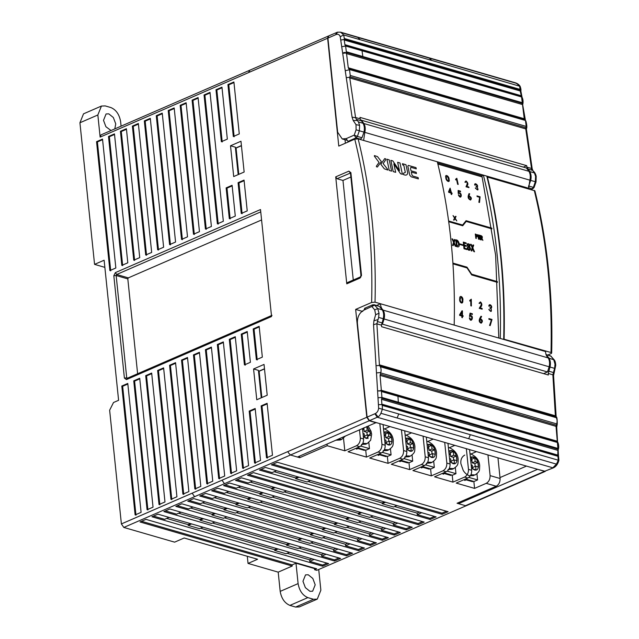 <?xml version="1.0" encoding="UTF-8"?>
<svg xmlns="http://www.w3.org/2000/svg" width="639" height="639" viewBox="0 0 639 639"><rect width="100%" height="100%" fill="white"/><g stroke="black" fill="none" stroke-linecap="round" stroke-linejoin="round"><path stroke-width="0.96" d="M375.037 302.175L454.185 325.099C455.599 267.597 449.976 213.154 437.308 161.779L358.152 138.863C370.828 190.238 376.451 244.681 375.037 302.175L371.634 302.463L355.651 309.412L362.76 311.465M376.643 305.434L380.501 303.757C380.612 306.496 381.515 308.621 383.184 310.147L548.23 357.944C549.612 360.42 549.915 363.367 549.149 366.786L384.103 318.989L382.426 324.157L547.471 371.954L549.149 366.786M249.817 70.202L249.026 71.033L248.867 72.455L327.631 38.228L338.774 146.091L354.757 139.142L358.152 138.863M363.623 140.444L364.813 132.369C365.588 128.958 365.284 126.011 363.903 123.527L361.347 120.204L360.779 120.452M345.02 139.733L345.379 143.224M454.185 325.099L503.684 339.437C505.106 281.935 499.474 227.492 486.806 176.116L528.669 188.241L527.966 188.545M437.595 162.945L481.902 175.781L483.396 175.126L437.308 161.779M248.867 72.455L249.761 70.226L101.034 134.869L100.131 137.105L248.867 72.463M241.414 145.572L235.456 148.16M299.539 456.118L299.699 457.684L290.473 455.008L369.23 420.774L366.802 417.275L288.037 451.501L288.333 452.708L290.473 455.008L123.822 527.439L121.386 523.932L109.636 410.222L113.518 402.506L118.598 400.294L104.125 260.225L94.564 264.37L104.86 267.358M94.564 264.37L79.931 122.768L83.517 113.838L101.433 106.05L105.195 105.906L110.882 107.552C116.106 109.78 119.349 114.453 120.611 121.57L121.09 126.155M318.757 569.828L320.866 590.188L317.287 599.118L299.371 606.906L295.601 607.05L289.914 605.405C284.69 603.176 281.448 598.503 280.186 591.387L278.197 572.145L292.231 566.042L139.989 521.959L145.964 519.363L316.696 568.806L314.612 569.716L316.76 570.339L466.414 505.657L316.76 570.339M247.293 556.273L248.036 563.414L278.197 572.145M123.822 527.439L174.615 542.152L184.168 537.998L257.589 559.261L248.036 563.414M299.699 457.684L327.208 445.726L327.048 444.161M458.403 502.669L458.506 503.668L457.061 503.252L496.215 486.231L486.215 483.34L474.569 488.396L456.19 483.076L467.836 478.012L464.585 477.077L452.939 482.133L434.56 476.814L446.206 471.75L442.963 470.815L431.317 475.871L412.93 470.552L424.576 465.488L421.333 464.545L409.687 469.609L391.308 464.289L402.953 459.225L399.71 458.283L388.065 463.347L369.677 458.027L381.323 452.963L378.08 452.021L366.435 457.085L348.055 451.765L359.701 446.701L356.458 445.758L344.812 450.822L327.208 445.726M442.108 514.299L271.375 464.857L277.35 462.261L448.083 511.703L442.108 514.299L441.988 513.141L446.421 511.224M436.141 516.895L430.167 519.491L259.434 470.048L265.401 467.452L436.141 516.895M253.459 472.644L424.192 522.087L418.226 524.683L247.485 475.24L253.459 472.644M412.251 527.279L406.276 529.875L235.543 480.424L241.518 477.836L412.251 527.279M400.31 532.471L394.335 535.067L223.602 485.616L229.569 483.02L400.31 532.471M388.36 537.663L382.394 540.259L211.653 490.808L217.627 488.212L388.36 537.663M376.419 542.854L370.444 545.442L199.711 496L205.686 493.404L376.419 542.854M364.478 548.038L358.503 550.634L187.77 501.192L193.737 498.596L364.478 548.038M352.528 553.23L346.562 555.826L175.821 506.384L181.795 503.788L352.528 553.23M340.587 558.422L334.612 561.018L163.88 511.575L169.846 508.979L340.587 558.422M328.646 563.614L322.671 566.21L151.93 516.767L157.905 514.171L328.646 563.614M497.965 457.844L500.097 478.515C500.177 482.118 498.883 484.689 496.215 486.231M383.496 428.649L384.51 428.945L389.974 426.564M405.118 434.911L406.132 435.207L411.596 432.827M426.748 441.174L427.763 441.469L433.226 439.097M448.37 447.436L449.385 447.731L454.848 445.359M470 453.698L471.015 453.994L476.478 451.621M423.082 436.157L425.215 456.829L428.465 457.772L426.325 437.092M420.774 467.141L421.58 467.94L422.786 467.293L421.492 467.86M422.786 467.293L429.296 469.186L429.232 468.531M427.954 468.163L427.076 468.539M423.146 466.766L421.237 467.596M424.663 467.836L425.534 467.46M422.802 466.67L421.061 467.421M442.404 473.403L443.21 474.202L444.409 473.563L443.123 474.122M444.409 473.563L450.926 475.448L450.862 474.793M449.584 474.426L448.706 474.801M444.768 473.028L442.859 473.858M446.286 474.106L447.164 473.723M444.424 472.932L442.683 473.691M464.026 479.665L464.833 480.464L466.039 479.825L464.753 480.384M466.039 479.825L472.556 481.71L472.485 481.055M471.207 480.688L470.336 481.063M468.786 479.985L467.916 480.368M466.398 479.29L464.489 480.121M466.055 479.194L464.313 479.953M487.964 454.944L490.097 475.616L500.097 478.515M473.85 481.455L474.569 488.396M486.215 483.34C488.875 481.798 490.169 479.226 490.097 475.616M469.577 449.624L471.718 470.296C471.79 473.898 470.496 476.47 467.836 478.012M466.334 448.682L468.475 469.353L471.718 470.296M452.228 475.192L452.939 482.133M464.585 477.077C467.253 475.536 468.547 472.964 468.475 469.353M447.955 443.362L450.088 464.034C450.16 467.636 448.866 470.208 446.206 471.75M444.704 442.42L446.845 463.091L450.088 464.034M430.598 468.922L431.317 475.871M442.963 470.815C445.623 469.274 446.917 466.694 446.845 463.091M428.465 457.772C428.537 461.374 427.243 463.946 424.576 465.488M401.452 429.895L403.592 450.567L406.835 451.509L404.695 430.83M399.151 460.879L399.95 461.677L401.156 461.031L399.87 461.598M401.156 461.031L407.674 462.924L407.602 462.269M406.324 461.893L405.453 462.277M401.516 460.503L399.607 461.334M403.033 461.574L403.912 461.198M401.172 460.407L399.431 461.158M409.687 469.609L408.968 462.66M421.333 464.545C424 463.011 425.294 460.431 425.215 456.829M406.835 451.509C406.907 455.112 405.613 457.684 402.953 459.225M379.83 423.633L381.962 444.305L385.205 445.247L383.073 424.568M377.521 454.617L378.328 455.415L379.534 454.768L378.24 455.327M379.534 454.768L386.044 456.653L385.98 456.006M384.702 455.631L383.823 456.014M379.885 454.241L377.976 455.072M381.403 455.311L382.282 454.936M379.55 454.137L377.809 454.896M388.065 463.347L387.346 456.398M399.71 458.283C402.37 456.741 403.664 454.169 403.592 450.567M385.205 445.247C385.285 448.85 383.991 451.422 381.323 452.963M359.509 430.055L360.34 438.042L363.583 438.977L362.521 428.745M355.891 448.354L356.698 449.153L357.904 448.506L356.618 449.065M357.904 448.506L364.422 450.391L364.35 449.744M363.072 449.369L362.201 449.752M358.263 447.979L356.354 448.81M359.781 449.049L360.66 448.674M357.92 447.875L356.179 448.634M366.435 457.085L365.716 450.136M378.08 452.021C380.748 450.479 382.042 447.907 381.962 444.305M363.583 438.977C363.655 442.587 362.361 445.159 359.701 446.701M344.812 450.822L343.51 438.266M356.458 445.758C359.118 444.217 360.412 441.645 360.34 438.042M264.482 368.767L258.523 371.355M272.925 464.178L441.988 513.141M314.612 569.716L314.492 568.558L295.993 563.207L298.101 583.599C299.364 590.716 302.606 595.388 307.83 597.617L313.525 599.262L317.287 599.118M308.23 574.773L312.806 578.447L315.203 584.821L312.639 591.219L309.939 591.323L305.362 587.64L302.966 581.274L305.53 574.876L308.23 574.773M374.75 542.367L370.324 544.292L370.444 545.442M262.653 501.256L259.258 502.725L247.876 499.434L247.796 498.668L226.398 492.469M228.762 491.439L224.337 493.364L213.202 490.137M382.394 540.259L382.274 539.1L369.47 535.394L369.31 533.853L346.801 527.335M349.166 526.304L345.771 527.782L334.389 524.483L334.309 523.716L260.289 502.278M250.712 506.447L247.317 507.917L235.935 504.626L235.855 503.859L214.456 497.661M216.821 496.631L212.396 498.556L201.261 495.329M370.324 544.292L357.521 540.586L357.361 539.044L334.852 532.527M337.216 531.496L333.822 532.974L322.439 529.675L322.36 528.908L248.347 507.47M373.895 533.469L369.47 535.394M382.274 539.1L386.699 537.175M251.271 497.957L247.876 499.434M225.152 484.945L236.286 488.172L240.703 486.247M383.616 527.63L381.251 528.661L381.411 530.202L385.836 528.277M361.107 521.112L357.712 522.59L346.33 519.291L349.725 517.822M381.411 530.202L394.215 533.908L398.64 531.983M263.212 492.765L259.825 494.243L271.208 497.541L274.594 496.064M348.614 517.494L346.25 518.525L346.33 519.291M262.102 492.445L259.746 493.476L259.825 494.243M410.589 526.792L406.156 528.717L406.276 529.875M250.161 497.637L247.796 498.668M434.472 516.408L430.047 518.333L430.167 519.491M337.783 523.014L334.389 524.483M336.673 522.686L334.309 523.716M371.674 532.822L369.31 533.853M238.219 502.829L235.855 503.859M235.935 504.626L239.329 503.149M394.215 533.908L394.335 535.067M325.834 528.205L322.439 529.675M324.724 527.878L322.36 528.908M359.725 538.014L357.361 539.044M357.521 540.586L361.946 538.661M238.762 511.639L235.376 513.109L223.993 509.818L223.914 509.043L202.515 502.853M204.871 501.823L200.454 503.748L189.32 500.521M358.503 550.634L358.383 549.484L345.579 545.778L345.419 544.236L322.911 537.719M325.275 536.688L321.88 538.166L310.498 534.867L310.418 534.1L236.406 512.662M226.27 508.021L223.914 509.043M223.993 509.818L227.38 508.34M312.783 533.07L310.418 534.1M310.498 534.867L313.893 533.397M350.004 543.853L345.579 545.778M358.383 549.484L362.808 547.559M347.784 543.206L345.419 544.236M214.329 513.213L211.964 514.235L212.044 515.01L215.439 513.532M211.964 514.235L190.566 508.037M192.93 507.015L188.505 508.94L177.37 505.713M346.562 555.826L346.442 554.676L333.638 550.97L333.478 549.428L310.969 542.91M313.334 541.88L309.939 543.358L298.557 540.059L298.477 539.292L224.457 517.854M226.821 516.831L223.426 518.301L212.044 515.01M301.951 538.581L298.557 540.059M300.841 538.262L298.477 539.292M335.842 548.398L333.478 549.428M333.638 550.97L338.063 549.045M346.442 554.676L350.867 552.751M214.88 522.023L211.485 523.493L200.103 520.194L200.023 519.427L178.624 513.229M180.989 512.206L176.564 514.131L165.429 510.904M334.612 561.018L334.493 559.868L321.689 556.154L321.529 554.62L299.02 548.102M301.384 547.072L297.99 548.55L286.607 545.251L286.528 544.484L212.515 523.045M202.387 518.405L200.023 519.427M200.103 520.194L203.498 518.724M288.892 543.454L286.528 544.484M286.607 545.251L290.002 543.773M326.114 554.237L321.689 556.154M334.493 559.868L338.918 557.943M323.893 553.59L321.529 554.62M202.93 527.215L199.544 528.685L188.162 525.386L188.082 524.619L166.683 518.421M169.039 517.398L164.622 519.315L153.48 516.096M322.671 566.21L322.551 565.06L309.747 561.346L309.588 559.812L287.079 553.294M289.443 552.264L286.048 553.741L274.666 550.443L274.586 549.676L200.574 528.237M190.438 523.597L188.082 524.619M188.162 525.386L191.548 523.916M278.061 548.965L274.666 550.443M276.951 548.645L274.586 549.676M314.172 559.429L309.747 561.346M322.551 565.06L326.976 563.135M311.952 558.782L309.588 559.812M310.426 480.488L307.039 481.966L295.657 478.667L295.577 477.9L274.179 471.702M276.535 470.671L272.118 472.596L260.984 469.369M430.047 518.333L417.243 514.627L417.083 513.085L394.575 506.567M396.939 505.545L393.544 507.015L382.162 503.724L382.082 502.949L308.07 481.518M297.942 476.87L295.577 477.9M295.657 478.667L299.044 477.197M384.446 501.927L382.082 502.949M382.162 503.724L385.557 502.246M419.448 512.063L417.083 513.085M417.243 514.627L421.668 512.702M286.544 490.872L283.149 492.349L271.767 489.051L271.687 488.284L250.288 482.086M252.653 481.055L248.228 482.98L237.093 479.753M406.156 528.717L393.352 525.01L393.193 523.469L370.684 516.951M373.048 515.921L369.654 517.398L358.271 514.107L358.191 513.333L284.179 491.902M274.051 487.253L271.687 488.284M271.767 489.051L275.161 487.573M360.556 512.31L358.191 513.333M358.271 514.107L361.666 512.63M395.557 522.446L393.193 523.469M393.352 525.01L397.777 523.085M259.746 493.476L238.347 487.277M381.251 528.661L358.743 522.143M346.25 518.525L272.238 497.094M230.519 145.78L233.698 176.564L244.146 172.019L240.967 141.235L230.519 145.78L235.352 147.178L238.187 174.607M253.579 368.967L256.766 399.758L267.214 395.214L264.035 364.43L253.579 368.967L258.42 370.372L261.255 397.801M295.993 563.207L292.111 564.892L292.231 566.042M315.035 568.327L314.492 568.558M114.812 128.878L115.747 123.894L113.351 117.52L108.774 113.846L106.074 113.95L103.51 120.348L105.906 126.722L111.034 130.524M79.931 122.768L97.847 114.98L101.433 106.05M141.538 521.288L292.111 564.892M97.847 114.98L100.131 137.105M418.226 524.683L418.106 523.525L249.034 474.561M418.106 523.525L422.531 521.6M288.037 451.501L121.386 523.932M327.631 38.228L328.039 36.367L328.678 35.944M376.179 422.571L297.447 457.029M543.605 373.631L547.471 371.954M382.426 324.157L381.499 324.556M503.684 339.437L545.546 351.554C545.666 354.294 546.561 356.418 548.23 357.944M537.239 469.218L545.323 471.342M376.203 422.802L369.23 420.774M544.236 471.454L465.48 505.689L458.506 503.676L537.263 469.441M361.347 120.204L526.392 168.001L528.948 171.324C530.33 173.808 530.634 176.755 529.859 180.166L528.669 188.241M500.002 477.589L526.456 466.095M261.854 397.546L259.138 371.267L264.498 368.935M486.806 176.116L483.396 175.126C496.064 226.51 501.687 280.944 500.273 338.446M481.902 175.781L495.64 255.241L498.803 338.023M384.103 318.989C384.87 315.57 384.566 312.623 383.184 310.147M529.859 180.166L364.813 132.369M355.651 309.412L366.802 417.275M379.414 306.408L374.246 304.739L377.721 308.557L382.338 309.899L379.414 306.408L374.805 305.075L363.839 310.155C359.398 312.727 357.241 317.016 357.369 323.022L367.098 417.139L369.526 420.646L378.016 416.892L375.397 413.537C377.258 412.53 378.336 410.741 378.631 408.169L373.535 324.78L373.903 320.794L375.652 314.684L374.71 309.883L377.721 308.557L379.039 313.278L375.652 314.684M383.248 318.741L378.639 317.399L376.89 323.845L381.499 325.179L383.248 318.741C383.999 315.331 383.696 312.383 382.338 309.899M381.499 325.179L381.595 326.713L548.342 375.005L548.246 373.472L552.863 374.805L554.612 368.368L550.003 367.034L548.246 373.472M367.098 417.139L375.397 413.537M365.252 308.325L363.831 310.083M378.016 416.892C379.047 416.364 380.013 415.166 380.916 413.289L382.386 409.224L382.25 405.422L381.914 404.615L378.464 404.671M558.43 455.958L381.914 404.615L381.531 399.311L381.946 397.466L380.061 375.381L380.828 372.529C381.291 370.237 381.124 368.304 380.325 366.738L379.414 364.845L376.89 323.845M378.639 317.399L379.039 313.278M552.863 374.805L555.387 415.805L556.297 417.698C557.128 419.28 557.296 421.213 556.801 423.489L557.248 424.144L556.713 427.219L557.567 442.156C557.631 441.429 559.373 445.367 558.438 449.121C557.927 448.929 558.326 453.514 558.51 455.942L558.909 460.288C558.007 463.754 556.385 466.166 554.045 467.516L544.532 471.326L369.526 420.646M381.826 404.152L557.807 455.112L558.294 460.168L556.465 464.13L553.039 467.58M556.801 423.489L556.034 426.341L557.903 448.474L381.93 397.514M557.232 442.068L381.259 391.108M381.531 391.539L557.504 442.507M381.946 397.466L557.927 448.426L558.43 449.113M545.994 354.549L549.085 358.183C550.451 360.676 550.754 363.623 550.003 367.034M549.085 358.183L554.317 359.957M544.532 471.326L553.246 467.916L377.298 417.267L374.861 413.768M557.248 424.144C557.264 419.016 556.904 416.62 556.178 416.947L553.574 375.58L555.738 365.348C555.579 362.672 555.091 360.867 554.285 359.925L550.778 356.035L553.693 359.525L555.011 364.238L554.612 368.368M557.903 448.474L557.807 455.112M526.927 167.146L529.803 171.572L534.412 172.913L531.536 168.48L526.927 167.146L526.712 165.661L359.957 117.376L360.172 118.854L355.564 117.52L356.362 119.349L358.439 121.945L363.048 123.279L360.172 118.854M360.156 139.438L361.986 137.744L363.966 132.129C364.717 128.719 364.414 125.771 363.048 123.279M363.966 132.129L356.099 129.805L356.011 124.629L353.207 120.499L352.081 117.161L340.244 36.703C339.461 34.594 338.119 33.859 336.226 34.49L337.432 32.198L328.821 35.864L327.927 38.1L337.648 132.217L342.232 138.927L346.106 138.599L347.999 141.379L348.966 141.658M336.226 34.49L327.927 38.1M340.787 40.041L344.181 39.522L344.325 38.5L343.702 34.945L340.579 32.174L515.793 82.918L519.619 85.89L520.138 90.474L520.729 91.153M355.564 117.52L349.765 77.942L350.228 75.458L349.533 69.739L348.271 67.774L345.627 46.016L344.884 44.674L344.181 39.522L520.138 90.474L520.178 90.962L344.197 40.001M346.114 138.671L354.23 135.117L357.377 136.403L359.35 130.795L359.621 125.388L358.439 121.945M345.603 45.984L521.576 96.944L524.244 118.734L525.506 120.707L526.201 126.418L525.737 128.902L531.536 168.48M522.39 102.735L346.418 51.775M346.258 52.406L522.231 103.366M521.608 96.976L345.627 46.016M529.803 171.572C531.161 174.064 531.464 177.011 530.713 180.422L528.437 186.604M526.712 165.661L523.365 167.122M535.378 181.724L530.713 180.422M341.585 32.701L429.36 58.117L431.66 60.417L520.146 86.369C519.267 84.835 517.766 83.669 515.641 82.878L515.793 82.918M534.412 172.913L535.594 176.348L535.322 181.756L533.501 187.035M520.178 90.962L521.576 96.944M368.823 442.547L369.454 448.626L365.867 450.183L357.361 447.715M360.716 446.094L369.454 448.626M363.016 433.474L364.222 433.825L364.605 437.483L368.016 438.466L367.641 434.816L364.653 436.11L364.797 437.539M362.537 428.857L363.751 429.208L363.647 428.258M366.786 426.54L367.161 430.199L369.869 430.982L370.34 435.598L367.641 434.816M363.751 429.208L362.625 429.696M363.799 427.834L364.174 431.493L367.161 430.199M367.161 435.023L366.882 432.276L364.174 431.493M366.882 432.276L369.869 430.982M390.453 448.81L391.076 454.888L387.498 456.446L378.991 453.978M382.346 452.356L391.076 454.888M384.638 439.736L385.852 440.087L386.228 443.746L389.646 444.728L389.263 441.078L386.283 442.372L386.427 443.801M384.159 435.119L385.373 435.471L384.998 431.812L388.408 432.803L388.792 436.461L391.491 437.244L391.971 441.861L389.263 441.078M385.373 435.471L384.247 435.958M388.408 432.803L385.429 434.097L385.804 437.755L388.792 436.461M388.792 441.285L388.504 438.538L385.804 437.755M388.504 438.538L391.491 437.244M412.075 455.072L412.706 461.15L409.12 462.708L400.613 460.24M403.968 458.618L412.706 461.15M406.268 445.998L407.474 446.349L407.858 450.008L411.268 450.998L410.893 447.34L407.906 448.634L408.057 450.064M405.789 441.381L407.003 441.733L406.62 438.074L410.038 439.065L410.414 442.723L413.121 443.506L413.593 448.123L410.893 447.34M407.003 441.733L405.877 442.22M410.038 439.065L407.051 440.367L407.426 444.017L410.414 442.723M410.414 447.548L410.134 444.8L407.426 444.017M410.134 444.8L413.121 443.506M433.705 461.334L434.328 467.413L430.75 468.97L422.243 466.502M425.598 464.88L434.328 467.413M427.89 452.26L429.104 452.612L429.48 456.27L432.899 457.26L432.523 453.602L429.536 454.904L429.68 456.326M427.419 447.643L428.625 447.995L428.25 444.337L431.66 445.327L432.044 448.985L434.744 449.768L435.223 454.385L432.523 453.602M428.625 447.995L427.499 448.482M431.66 445.327L428.681 446.629L429.057 450.279L432.044 448.985M432.044 453.81L431.756 451.062L429.057 450.279M431.756 451.062L434.744 449.768M455.327 467.604L455.958 473.675L452.372 475.232L443.865 472.764M447.228 471.143L455.958 473.675M449.521 458.522L450.735 458.874L451.11 462.532L454.521 463.523L454.145 459.864L451.158 461.166L451.31 462.588M449.041 453.906L450.255 454.257L449.88 450.607L453.291 451.589L453.666 455.248L456.374 456.03L456.853 460.647L454.145 459.864M450.255 454.257L449.129 454.744M453.291 451.589L450.303 452.891L450.687 456.542L453.666 455.248M453.666 460.072L453.386 457.324L450.687 456.542M453.386 457.324L456.374 456.03M476.95 473.819L477.581 479.937L474.002 481.494L465.496 479.034M468.85 477.405L477.581 479.937M471.159 464.88L472.237 465.192L472.612 468.85L476.031 469.841L475.656 466.182L472.668 467.476L472.812 468.906M470.679 460.264L471.758 460.575L471.382 456.917L474.793 457.907L475.176 461.566L477.876 462.348L478.355 466.965L475.656 466.182M471.758 460.575L470.759 461.015M474.793 457.907L471.814 459.201L472.189 462.86L475.176 461.566M475.176 466.39L474.889 463.642L472.189 462.86M474.889 463.642L477.876 462.348M241.43 145.74L236.071 148.072L238.786 174.351M353.271 280.026L342.975 180.454L337.009 178.72L335.715 176.859L346.769 283.836L347.744 282.622M108.494 136.482L121.817 265.401L127.792 262.805L114.469 133.886L108.494 136.482L109.349 136.73L122.672 265.648M139.733 257.613L126.41 128.695L120.436 131.291L133.759 260.209L139.733 257.613M132.385 126.099L145.708 255.017L151.675 252.421L138.351 123.503L132.385 126.099L133.239 126.346L146.555 255.265M144.326 120.907L157.649 249.825L163.624 247.229L150.301 118.311L144.326 120.907L145.181 121.154L150.357 118.902M156.267 115.715L169.591 244.633L175.565 242.037L162.242 113.119L156.267 115.715L157.122 115.963L162.306 113.718M204.049 94.955L217.372 223.866L223.338 221.27L210.015 92.359L204.049 94.955L204.903 95.203L210.079 92.951M192.099 100.147L205.423 229.058L211.397 226.462L198.074 97.551L192.099 100.147L192.954 100.395L198.138 98.142M180.158 105.339L193.481 234.249L199.456 231.653L186.133 102.743L180.158 105.339L181.013 105.579L186.189 103.334M168.217 110.523L181.54 239.441L187.507 236.845L174.183 107.935L168.217 110.523L169.071 110.771L174.247 108.526M241.254 213.482L247.229 210.886L244.05 180.102L238.075 182.698L241.254 213.482M235.288 216.078L232.101 185.294L226.134 187.89L229.313 218.674L235.288 216.078M233.307 136.522L239.274 133.926L233.906 81.976L227.931 84.572L233.307 136.522M227.332 139.118L221.965 87.168L215.99 89.764L221.358 141.714L227.332 139.118M141.099 512.35L127.776 383.44L121.801 386.036L135.125 514.946L141.099 512.35M153.04 507.158L139.717 378.248L133.751 380.844L147.066 509.754L153.04 507.158M145.692 375.652L159.015 504.562L164.982 501.966L151.667 373.056L145.692 375.652L146.547 375.9L151.723 373.647M176.931 496.775L163.608 367.864L157.633 370.46L170.956 499.371L176.931 496.775M169.583 365.268L182.898 494.179L188.872 491.583L175.549 362.672L169.583 365.268L170.429 365.516L175.613 363.272M194.847 488.987L200.814 486.391L187.499 357.481L181.524 360.077L194.847 488.987M242.62 468.227L248.595 465.631L235.272 336.713L229.297 339.309L242.62 468.227M230.679 473.419L236.646 470.823L223.331 341.905L217.356 344.501L230.679 473.419M218.73 478.603L224.704 476.015L211.381 347.097L205.415 349.693L218.73 478.603M206.788 483.795L212.763 481.199L199.44 352.289L193.465 354.885L206.788 483.795M253.188 328.925L256.367 359.717L262.341 357.121L259.162 326.329L253.188 328.925L254.042 329.173L259.218 326.92M247.213 331.521L241.246 334.117L244.425 364.901L250.4 362.305L247.213 331.521M261.143 405.893L266.511 457.844L272.478 455.248L267.11 403.297L261.143 405.893L261.998 406.14L267.366 458.091M255.169 408.489L249.194 411.085L254.562 463.035L260.536 460.439L255.169 408.489M115.371 272.621L113.822 275.713L124.397 378.072L126.426 379.598L271.559 316.521L260.504 209.544L115.371 272.621L116.665 274.49L128.335 277.869L127.816 278.9L137.617 373.751M96.553 141.674L109.876 270.585L115.843 267.997L102.52 139.078L96.553 141.674L97.408 141.922L110.723 270.832M261.583 219.96L128.335 277.869M235.336 337.304L230.152 339.557L243.475 468.475M230.152 339.557L229.297 339.309M223.386 342.496L218.211 344.748L231.534 473.667M218.211 344.748L217.356 344.501M211.445 347.688L206.261 349.94L219.584 478.851M206.261 349.94L205.415 349.693M199.504 352.88L194.32 355.132L207.643 484.042M194.32 355.132L193.465 354.885M187.554 358.072L182.379 360.324L195.702 489.234M182.379 360.324L181.524 360.077M241.246 334.117L242.093 334.365L247.277 332.112M254.042 329.173L257.221 359.957M242.093 334.365L245.28 365.149M267.174 403.888L261.998 406.14M249.194 411.085L250.049 411.332L255.233 409.08M255.416 463.283L250.049 411.332M204.903 95.203L218.226 224.113M192.954 100.395L206.277 229.305M181.013 105.579L194.336 234.497M169.071 110.771L182.395 239.689M157.122 115.963L170.445 244.881M145.181 121.154L158.504 250.073M244.106 180.693L238.93 182.946L242.109 213.73M238.93 182.946L238.075 182.698M232.165 185.885L226.989 188.138L230.168 218.921M226.989 188.138L226.134 187.89M234.154 136.77L228.786 84.819L227.931 84.572M228.786 84.819L233.97 82.567M222.212 141.962L216.845 90.011L215.99 89.764M216.845 90.011L222.021 87.759M121.801 386.036L122.656 386.283L127.84 384.031M157.633 370.46L158.488 370.708L163.672 368.463M133.751 380.844L134.597 381.092L139.781 378.839M170.429 365.516L183.752 494.426M158.488 370.708L171.811 499.618M146.547 375.9L159.87 504.81M134.597 381.092L147.921 510.002M122.656 386.283L135.979 515.194M102.583 139.669L97.408 141.922M138.415 124.094L133.239 126.346M126.474 129.286L121.29 131.538L134.613 260.456M121.29 131.538L120.436 131.291M114.525 134.478L109.349 136.73M350.787 177.059L342.975 180.454M547.807 355.004L551.401 353.455L551.617 352.88L551.018 352.528L503.692 339.117M487.014 176.939L534.907 190.829C547.479 241.909 553.062 295.977 551.673 353.055M487.357 176.779C499.89 227.819 505.473 281.871 504.115 338.942M386.907 159.207L389.271 170.469L391.611 171.148L389.223 159.878L386.907 159.207M405.965 164.718L402.434 163.696L402.706 164.942L403.784 165.253L405.334 172.45L403.513 173.185L403.425 174.567C405.997 175.661 407.426 175.102 407.714 172.889L405.965 164.718M409.775 175.246L411.196 176.819L418.377 178.896L418.114 177.594L412.858 176.068L411.939 174.982L411.332 172.051L416.46 173.536L416.197 172.298L411.069 170.813C410.446 169.063 410.39 167.897 410.917 167.314L416.277 168.872L416.005 167.626L408.297 165.397L407.826 166.116L409.775 175.246M374.374 156.196L379.039 162.418L376.411 166.108L376.427 166.755L377.409 167.035L381.347 161.555L377.521 156.635L374.422 155.589L374.374 156.196M387.833 169.543L383.168 163.632L385.676 159.83L385.668 158.847L384.742 158.576L380.828 164.271L384.295 168.792L387.793 170.046L387.833 169.543M390.852 160.349L393.217 171.611L395.677 172.322L393.832 163.856L400.525 173.728L402.386 174.271L400.006 162.993L397.634 162.306L399.455 170.645L392.833 160.916L390.852 160.349M454.089 220.151L454.896 218.642L456.789 220.934L455.136 218.195L456.062 216.461L455.551 216.309L454.824 217.675L453.035 215.583L454.585 218.123L453.578 220L454.089 220.151M475.799 188.058L475.304 188.018C478.1 190.877 478.715 190.526 477.141 186.963C479.13 185.941 474.402 181.66 474.689 184.975L475.232 185.23C475.256 182.562 478.483 187.107 476.079 186.452L476.183 186.915C478.723 187.682 477.261 191.261 475.799 188.058M464.896 182.139L465.472 182.403C466.27 181.244 466.861 181.684 467.245 183.744L466.023 186.78L468.962 187.634L468.818 186.979L466.726 186.372C468.467 184.575 468.219 182.77 465.983 180.949L464.896 182.139M455.759 179.926L456.518 179.311L457.612 184.28L458.195 184.447L456.829 178.265L455.607 179.247L455.759 179.926M479.617 197.283L478.875 202.291L479.514 202.483L480.097 196.804L476.99 195.901L477.117 196.556L479.617 197.283M458.714 193.649C461.007 191.692 461.478 199.472 458.842 194.863L458.355 194.895C461.254 200.965 462.924 192.547 458.722 192.714L458.698 191.229L460.559 191.764L460.431 191.109L458.131 190.446L458.203 193.425L458.714 193.649M472.812 247.9L473.699 245.112L473.004 244.913L472.413 247.069L471.31 244.425L470.616 244.218L472.173 247.708L471.159 250.807L471.854 251.015L472.572 248.579L473.834 251.582L474.537 251.79L472.812 247.9M466.893 248.859L464.593 248.196L464.353 245.823L466.334 246.398L466.254 245.664L464.281 245.088L464.058 243.036L466.214 243.659L466.135 242.924L463.307 242.101L464.002 248.739L466.965 249.593L466.893 248.859M462.948 244.817L459.633 243.858L459.697 244.473L463.019 245.44L462.948 244.817M454.185 242.501L455.072 239.721L454.377 239.513L453.786 241.67L452.684 239.026L451.989 238.826L453.546 242.317L452.532 245.416L453.235 245.616L453.946 243.187L455.208 246.191L455.911 246.39L454.185 242.501M479.49 235.208L479.593 237.924L478.946 235.048L478.515 234.928L478.547 237.62L477.549 234.649L478.531 239.194L478.923 239.313L478.899 236.142L480.049 239.633L479.913 235.328L479.49 235.208M469.793 301.081L470.735 300.378L470.823 305.825L471.406 305.993L471.294 299.196L469.785 300.33L469.793 301.081M479.026 303.245L479.577 303.525C480.704 302.215 481.231 302.694 481.175 304.947L479.218 308.341L482.157 309.188L482.149 308.477L480.049 307.87C482.293 305.833 482.421 303.844 480.44 301.888L479.026 303.245M489.338 309.46L488.811 309.428C491.175 312.495 491.902 312.088 491 308.206C493.34 307.016 489.226 302.415 488.819 306.081L489.338 306.353C489.945 303.389 492.389 308.325 489.969 307.678L489.985 308.19C492.517 308.964 490.193 312.942 489.338 309.46M469.984 316.569C472.836 314.396 471.678 322.791 469.857 317.879L469.33 317.918C471.111 324.404 474.689 315.291 470.192 315.562L470.488 313.949L472.349 314.484L472.349 313.773L470.048 313.11L469.489 316.345L469.984 316.569M491.407 320.003L489.546 325.435L490.185 325.618L492.022 319.476L488.907 318.573L488.907 319.284L491.407 320.003M452.963 263.851L467.045 267.933L471.686 274.938L497.438 282.39L497.39 281.623L471.638 274.163L466.989 267.166L452.907 263.084M445.814 177.634C445.702 180.933 450.335 183.561 449.057 179.279C449.353 176.22 444.592 173.361 445.814 177.634M446.381 177.602C446.789 175.342 447.508 175.917 448.522 179.311C449.201 182.794 445.99 179.343 446.381 177.602M469.026 193.601L468.307 195.59C467.74 197.691 468.491 199.176 470.544 200.055C471.973 198.561 471.438 197.163 468.962 195.853L469.697 193.793L469.026 193.601M469.242 198.721C467.341 192.762 473.523 201.205 469.242 198.721M451.206 194.384L451.765 194.544L451.493 193.146L452.188 193.353L451.374 192.523L450.088 188.114L448.578 191.716L448.698 192.339L450.942 192.986L451.206 194.384M450.247 189.463L450.822 192.363L449.193 191.892L450.247 189.463M476.087 236.781L476.646 236.949C477.932 235.807 477.485 234.825 475.296 233.994L475.847 238.371L476.295 238.499L476.087 236.781M475.807 234.609L476.255 234.737C477.373 235.903 477.301 236.422 476.023 236.294L475.807 234.609M481.91 238.227C482.701 237.293 482.461 236.454 481.199 235.703L480.224 235.424L480.776 239.801L481.223 239.929L480.991 238.027L482.892 240.408L481.91 238.227M480.736 236.039L481.159 236.158C482.245 237.237 482.165 237.7 480.927 237.548L480.736 236.039M469.401 246.87C472.069 243.93 464.817 241.854 467.916 246.406L467.325 247.812C467.98 252.437 472.636 249.681 469.401 246.87M467.916 247.948C469.881 244.617 470.216 252.932 467.916 247.948M467.708 244.953C469.234 241.782 470.016 249.146 467.708 244.953M456.462 246.55L457.452 246.838C460.871 247.788 459.058 239.258 455.775 239.921L456.462 246.55M456.518 240.847L456.837 240.943C459.09 243.547 459.161 245.232 457.061 246.007L456.518 240.847M459.721 298.852C458.89 302.495 463.251 305.25 462.812 300.57C463.794 297.191 459.345 294.148 459.721 298.852M460.328 298.796C461.262 296.288 461.893 296.895 462.237 300.618C462.213 304.444 459.537 300.729 460.328 298.796M480.943 316.265L479.745 318.446C478.707 320.738 479.186 322.32 481.175 323.206C483.004 321.561 482.741 320.067 480.392 318.709L481.614 316.457L480.943 316.265M480.081 321.8C479.346 315.41 484.082 324.396 480.081 321.8M461.853 317.535L462.404 317.695L462.42 316.193L463.115 316.401L463.123 315.73L462.428 315.522L462.444 310.905L462.005 310.778L459.633 314.715L459.625 315.386L461.869 316.033L461.853 317.535M461.885 312.247L461.869 315.362L460.24 314.891L461.885 312.247M448.706 221.717L462.716 225.775L466.182 221.429L491.942 228.89L491.83 228.147L466.079 220.687L462.612 225.024L448.61 220.974M354.757 139.142C367.457 190.51 373.08 244.945 371.634 302.463M194.591 496.679L192.155 493.172M313.525 599.262L295.601 607.05M280.186 591.387L298.101 583.599M289.914 605.405L307.83 597.617M222.021 480.201L224.449 483.707M528.948 171.324L363.903 123.527M381.858 322.839L377.25 321.505M374.71 309.883L371.946 306.584M371.898 306.576L373.32 304.819M374.246 304.739L372.593 304.851L364.526 308.357M556.465 464.13L397.123 417.986L398.768 413.968L378.631 408.169M381.076 390.733L377.617 390.892M378.04 397.754L381.938 397.458M380.828 372.529L376.507 372.904M379.558 365.508L376.051 365.668M376.882 323.63L373.535 324.78M377.929 319.612L373.903 320.794M397.123 417.986L380.916 413.289M382.034 404.958L398.448 409.711L398.273 409.136L381.866 404.391M557.823 455.343L469.841 429.847L470.016 430.438L382.25 405.422M557.512 450.271L381.531 399.311M557.671 449.145L381.699 398.185M556.944 441.126L380.972 390.165M556.034 426.341L380.061 375.381M556.218 425.175L380.245 374.214M556.681 423.881L380.708 372.92M555.698 416.796L379.726 365.835M380.325 366.738L556.297 417.698M379.414 364.845L555.387 415.805M469.817 429.616L398.249 408.904M398.345 402.282L397.953 396.3M557.903 460.088L470.344 434.696L468.691 438.713M558.214 456.382L470.016 430.438L558.007 455.919M398.664 410.182L470.232 430.918M398.768 413.968L470.344 434.696M553.222 372.465L548.613 371.131M550.219 355.707L546.169 354.701M557.599 442.172L557.048 441.693M556.066 416.876L555.515 416.46M553.574 375.58L552.847 374.59M554.372 371.906L553.901 370.572M555.738 365.348L555.011 364.238M356.362 119.349L360.971 120.691M360.676 139.214L356.067 137.872L357.377 136.403L361.986 137.744M354.23 135.117L356.099 129.805M354.182 135.164L356.067 137.872L347.999 141.379M336.593 32.493L335.691 34.722M340.244 36.703L343.702 34.945L360.092 39.698L357.792 37.389M345.619 46.032L341.761 46.719M342.736 53.341L346.17 52.893M345.284 70.705L349.533 69.739M346.29 77.702L349.773 77.231M352.081 117.161L355.611 117.728M353.207 120.499L357.353 120.523M356.011 124.629L359.621 125.388M344.189 39.77L360.596 44.522L360.644 43.851L344.229 39.099M344.325 38.5L360.739 43.244L360.644 43.851L432.212 64.579L432.164 65.266L520.138 90.722M344.884 44.674L520.865 95.634M345.26 45.561L521.232 96.521M346.178 53.5L522.151 104.461M348.271 67.774L524.244 118.734M348.67 68.685L524.643 119.653M349.349 69.483L525.322 120.444M526.201 126.418L350.228 75.458M349.852 76.776L525.825 127.736M525.737 128.902L349.765 77.942M360.62 44.762L432.188 65.498M362.84 56.528L362.017 50.729M429.36 58.117L517.135 83.541M520.194 90.059L432.212 64.579L432.315 63.964L520.298 89.46M432.315 63.964L360.739 43.244M431.66 60.417L360.092 39.698M527.726 168.976L532.335 170.317M528.733 186.029L533.349 187.371L532.039 188.84L528.581 187.834M530.817 189.368L532.766 188.809L531.217 189.487M522.143 103.853L522.702 104.492M522.039 97.248L521.624 97M525.506 120.707L522.622 104.477C522.686 105.299 523.9 100.794 522.055 97.248L520.833 90.882C521.152 90.123 520.929 88.621 520.154 86.369M525.721 128.183L526.296 128.822M531.568 168.68L531.352 169.079M533.325 171.484L532.199 168.768L526.376 128.83C527.135 127.848 526.975 125.244 525.905 121.003M336.569 440.023L340.283 439.999L341.777 439.352L338.063 439.376M362.289 444.345L365.676 444.217L367.169 443.57L362.832 443.346M363.311 436.381L366.371 438.554L370.532 433.41L367.177 426.724M383.911 450.607L387.298 450.479L388.792 449.832L384.454 449.608M384.942 442.643L387.993 444.816C394.271 446.981 392.841 433.178 386.643 431.732L383.863 432.212M405.541 456.869L408.928 456.741L410.422 456.094L406.084 455.871M406.564 448.905L409.623 451.078C415.901 453.243 414.471 439.44 408.273 437.995L405.485 438.474M427.164 463.139L430.558 463.003L432.044 462.356L427.707 462.133M428.194 455.168L431.253 457.34C437.523 459.505 436.102 445.702 429.895 444.257L427.116 444.736M448.794 469.401L452.18 469.274L453.674 468.619L449.337 468.395M449.816 461.43L452.875 463.602C459.153 465.767 457.724 451.965 451.525 450.519L448.738 450.998M470.024 453.906L471.199 454.153C476.51 456.749 479.338 460.583 479.681 465.655C479.354 470.384 480.36 471.119 475.176 474.937L470.919 474.745M471.47 467.916L474.386 469.921C480.656 472.085 479.234 458.283 473.028 456.837L470.368 457.228M470.376 475.736L475.176 474.937M346.769 283.836L359.917 278.117L361.474 275.034L350.891 172.674L348.862 171.14L335.715 176.859M260.744 211.868L116.665 274.49L116.154 275.521L127.816 278.9M272.038 315.323L126.897 378.408M124.397 378.072L126.73 377.881L127.409 378.392L126.426 379.598M113.822 275.713L116.154 275.521L126.73 377.881L127.56 378.12M361.474 275.034L361.418 275.88L361.474 275.034M347.249 282.646L360.396 276.927L360.963 275.537L350.468 172.985M360.899 276.911L359.917 278.117M350.891 172.674L350.835 173.52L350.891 172.674M348.862 171.14L350.835 173.52M337.009 178.72L350.364 173.073M551.018 352.528C552.376 295.458 546.784 241.398 534.26 190.366M437.875 164.095L482.181 176.931M249.761 70.226L328.526 35.992M545.179 471.422L466.414 505.657M378.592 390.98L380.556 390.916M545.962 354.469L551.273 356.322M554.045 467.516L553.238 467.916M342.232 138.927L346.642 140.205M340.579 32.174L337.432 32.182M345.172 52.414L343.638 52.638L345.172 52.414M533.725 171.468C534.907 172.586 535.73 174.207 536.201 176.324L536.025 181.939L534.076 187.467L532.766 188.809M345.132 436.301L341.777 439.352M336.122 440.199L340.283 439.999M368.248 426.253L371.003 431.221L371.666 434.288L370.668 440.239L367.169 443.57M361.514 444.417L365.676 444.217M388.792 449.832C393.975 446.014 392.961 445.279 393.297 440.551C392.953 435.478 390.125 431.644 384.814 429.049L383.504 428.785M383.136 450.679L387.298 450.479M410.422 456.094C415.606 452.276 414.591 451.541 414.919 446.821C414.583 441.741 411.756 437.907 406.436 435.311L405.134 435.047M404.767 456.941L408.928 456.741M432.044 462.356C437.228 458.538 436.221 457.804 436.549 453.083C436.205 448.003 433.378 444.169 428.066 441.573L426.764 441.309M426.397 463.203L430.558 463.003M453.674 468.619C458.858 464.801 457.844 464.066 458.171 459.345C457.836 454.265 455.008 450.431 449.688 447.835L448.386 447.572M448.019 469.465L452.18 469.274M473.683 475.584L469.529 475.783C467.077 475.009 464.984 473.251 463.251 470.504L460.911 463.778C460.439 459.745 461.725 456.845 464.769 455.064"/></g></svg>
